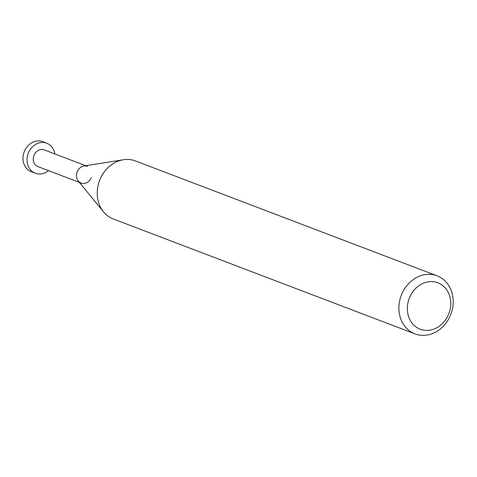<?xml version="1.0" encoding="UTF-8"?>
<svg xmlns="http://www.w3.org/2000/svg" width="477" height="477" viewBox="0 0 477 477"><rect width="100%" height="100%" fill="white"/><g stroke="black" fill="none" stroke-linecap="round" stroke-linejoin="round"><path stroke-width="0.72" d="M401.574 294.542A31.059 26.539 110.8 0 0 414.978 333.87A31.059 26.539 110.8 0 0 450.491 315.148A31.059 26.539 110.8 0 0 437.087 275.819A31.059 26.539 110.8 0 0 401.574 294.542M448.618 314.236A24.846 21.226 -69.2 0 1 419.623 328.975A24.846 21.226 -69.2 0 1 409.481 297.755A24.846 21.226 -69.2 0 1 438.476 283.01A24.846 21.226 -69.2 0 1 448.618 314.236M414.978 333.87L113.317 218.991A31.059 26.539 -69.2 0 1 103.521 211.86A31.059 26.539 -69.2 0 1 99.914 179.668A31.059 26.539 -69.2 0 1 123.364 159.753A31.059 26.539 -69.2 0 1 135.426 160.946L437.087 275.819M123.364 159.753L83.976 166.02A8.92 7.62 110.8 0 0 77.238 171.738A8.92 7.62 110.8 0 0 78.276 180.986L103.521 211.86M87.44 166.36A8.92 7.62 110.8 0 0 77.238 171.738A8.92 7.62 110.8 0 0 81.09 183.031A8.92 7.62 110.8 0 0 91.292 177.659M85.788 165.728L44.218 149.897A8.92 7.62 110.8 0 0 34.016 155.275A8.92 7.62 110.8 0 0 37.868 166.574L79.438 182.405M54.867 153.958A16.045 13.708 110.8 0 0 46.752 143.243A16.045 13.708 110.8 0 0 28.405 152.914A16.045 13.708 110.8 0 0 35.334 173.234A16.045 13.708 110.8 0 0 48.517 170.629M35.334 173.234L31.309 171.702A16.045 13.708 -69.2 0 1 24.381 151.382A16.045 13.708 -69.2 0 1 42.733 141.711L46.752 143.243"/></g></svg>

